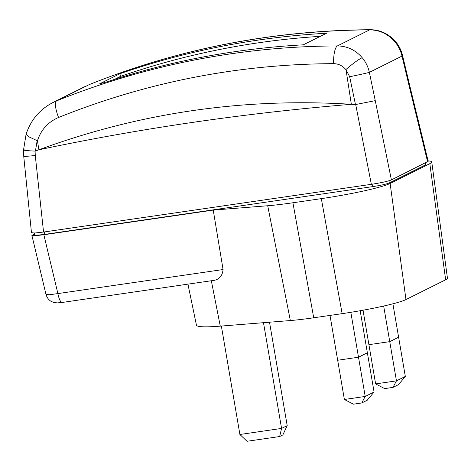 <?xml version="1.0" encoding="UTF-8"?>
<svg xmlns="http://www.w3.org/2000/svg" width="471" height="471" viewBox="0 0 471 471"><rect width="100%" height="100%" fill="white"/><g stroke="black" fill="none" stroke-linecap="round" stroke-linejoin="round"><path stroke-width="0.71" d="M428.08 160.876A56.914 4.916 170.3 0 1 431.748 161.971L447.45 278.202A52.805 4.563 170.3 0 1 445.648 279.768L405.967 299.562A52.805 4.563 170.3 0 1 342.134 313.651L313.721 317.784A52.805 4.563 170.3 0 1 290.336 320.545L220.275 326.144A83.444 7.212 170.3 0 1 196.436 325.167L187.935 284.148M431.748 161.971A56.914 4.916 170.3 0 1 429.811 163.661L390.123 183.449A56.914 4.916 170.3 0 1 321.328 198.632L292.915 202.771A56.914 4.916 170.3 0 1 267.711 205.745L213.239 210.095L43.844 234.758L35.042 235.718L31.881 235.429L34.46 233.928M213.239 210.095L223.071 269.542C222.353 276.624 218.438 280.357 211.326 280.74L220.275 326.144M223.071 269.542L57.892 293.586L49.426 294.752L45.981 294.387C47.471 299.326 50.479 300.981 51.045 301.281L53.417 302.347L57.238 302.9L62.184 302.453L211.326 280.74M269.518 322.205L287.192 425.619L281.564 428.427L239.898 434.492L221.364 326.056M263.489 322.688L281.564 428.427L279.65 436.535L247.01 441.286L239.898 434.492M287.192 425.619L282.841 434.945L279.65 436.535M330.006 315.417L344.378 399.479L353.421 404.177L361.752 402.964L365.208 396.447L344.378 399.479M350.83 312.314L358.502 357.218L337.672 360.25L358.502 357.218L365.208 396.447L374.074 392.025L367.239 400.226L361.752 402.964M360.18 310.73L367.368 352.797L358.502 357.218L367.368 352.797L374.074 392.025M392.902 303.807L398.613 337.218L389.747 341.64L368.917 344.672L375.623 383.9L384.66 388.599L392.997 387.386L396.452 380.868L375.623 383.9M383.665 306.044L389.747 341.64L368.917 344.672L363.023 310.218M405.319 376.447L398.613 337.218L389.747 341.64L396.452 380.868L405.319 376.447L398.484 384.648L392.997 387.386M394.68 41.53C387.892 33.894 379.549 30.003 369.653 29.85A16.579 4.145 -90.3 0 1 370.177 29.714C379.826 29.732 388.186 33.565 395.269 41.207L394.68 41.53C398.289 45.799 400.733 50.65 402.01 56.078L408.669 83.991L409.152 83.167L428.186 161.329L391.395 179.904C387.868 181.329 381.192 182.801 371.354 184.326L43.556 232.05L34.883 233.004L31.475 232.709L23.762 156.566L35.272 155.542L43.556 232.05M409.152 83.167L402.528 55.378A16.579 2.008 -13.4 0 1 402.01 56.078L369.364 72.357C368.163 66.894 365.779 62.013 362.217 57.721C355.546 50.026 347.28 46.093 337.413 45.922C240.334 46.411 146.74 64.721 56.626 100.865L52.587 102.702M371.354 184.326L355.693 104.521L351.342 104.303C243.884 97.556 139.734 112.722 38.893 149.796C141.159 128.218 245.309 113.058 351.342 104.303L346.044 69.814C342.758 65.805 338.602 63.744 333.58 63.65A16.579 4.474 89.8 0 1 337.413 45.922L369.653 29.85C272.05 30.591 178.574 48.849 89.213 84.615L89.319 84.568A16.579 4.987 -111.9 0 0 89.213 84.615L56.626 100.865A16.579 4.516 68 0 0 58.563 117.467C48.001 122.048 40.959 129.831 37.444 140.817L28.914 136.837L26.082 134.235L23.55 149.884L23.762 156.566M106.805 81.883L99.534 83.885L119.94 73.712A820.871 786.246 63.5 0 1 326.527 33.247L303.306 44.827A820.871 786.246 63.5 0 0 106.805 81.883M119.94 73.712L120.405 76.443A818.133 783.626 63.5 0 1 320.333 36.338M114.477 79.399L120.405 76.443M37.444 140.817L38.893 149.796L35.084 151.114L35.272 155.542M35.084 151.114C26.123 150.673 22.461 150.19 24.103 149.654M333.58 63.65C238.503 64.115 146.828 82.054 58.563 117.467M355.693 104.521L375.263 100.653L369.364 72.357A16.579 0.377 168.2 0 1 349.67 76.732L346.044 69.814M346.108 69.378C353.45 63.096 358.82 59.211 362.217 57.721M425.666 162.813L425.949 164.485L425.484 164.897L389.246 182.966C386.308 184.161 380.727 185.391 372.52 186.657L44.721 234.387L37.503 235.182L34.63 234.941L34.306 233.033M429.811 163.661L445.648 279.768M390.123 183.449L405.967 299.562M321.328 198.632L342.134 313.651M292.915 202.771L313.721 317.784M267.711 205.745L290.336 320.545M62.16 302.459A10.945 2.997 -98.3 0 1 57.892 293.586L43.844 234.758M408.669 83.991L427.627 161.836M375.263 100.653L391.395 179.904M370.177 29.714L370.177 29.714C272.409 30.462 178.792 48.743 89.319 84.568M37.203 140.446L35.413 151.061M355.464 104.538L349.67 76.732M425.166 163.06L425.484 164.897M388.875 180.799L389.246 182.966M44.303 231.938L44.721 234.387M372.102 184.214L372.52 186.657M31.91 235.482L45.993 294.457M26.082 134.235C30.809 119.946 39.77 109.372 52.964 102.513L85.575 86.252M395.269 41.207C398.819 45.357 401.239 50.079 402.528 55.378"/></g></svg>
